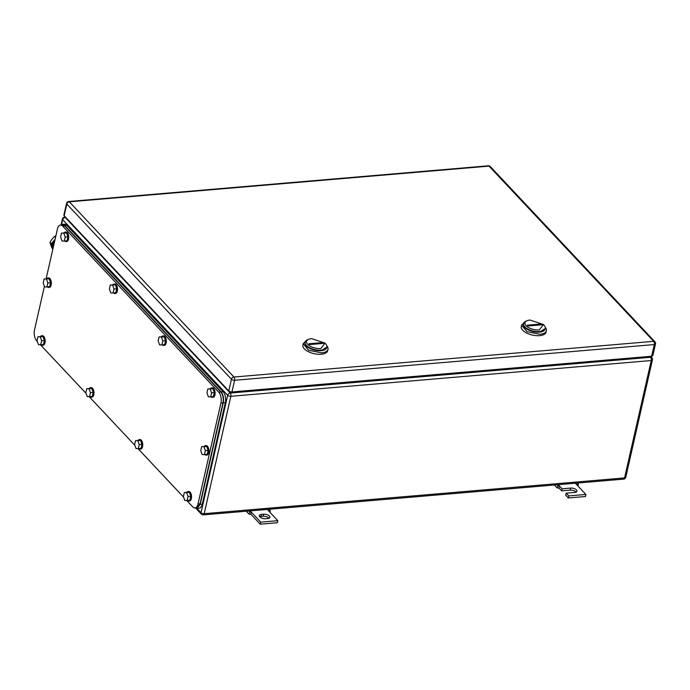 <?xml version="1.0" encoding="UTF-8"?>
<svg xmlns="http://www.w3.org/2000/svg" width="690" height="690" viewBox="0 0 690 690"><rect width="100%" height="100%" fill="white"/><g stroke="black" fill="none" stroke-linecap="round" stroke-linejoin="round"><path stroke-width="1.03" d="M250.729 514.317L248.978 514.093L249.858 512.04L251.41 512.247L250.729 514.317M246.278 511.221L248.978 514.093M269.988 512.342L270.238 510.307L268.522 510.79L267.254 509.436M248.883 510.997L249.858 512.04M250.142 510.893L260.699 522.132L277.82 520.674L268.522 510.79M269.264 509.263L270.238 510.307M277.82 520.674L277.346 522.735L260.234 524.193L260.699 522.132M250.944 514.3L260.234 524.193M261.545 514.369A4.373 2.027 -167.2 0 0 259.328 515.577A4.373 2.027 -167.2 0 0 261.208 517.845A4.373 2.027 -167.2 0 0 265.633 518.725L267.686 518.544A4.373 2.027 -167.2 0 0 269.902 517.336A4.373 2.027 -167.2 0 0 268.022 515.076A4.373 2.027 -167.2 0 0 263.597 514.197L261.545 514.369L261.07 516.431L263.132 516.258A4.373 2.027 -167.2 0 1 269.04 518.225M259.716 516.75A4.373 2.027 -167.2 0 1 261.07 516.431M558.822 488.115L557.063 487.882L557.943 485.829L559.504 486.036L558.822 488.115M554.372 485.01L557.063 487.882M578.082 486.139L578.323 484.095L576.616 484.578L575.348 483.224M556.968 484.794L557.943 485.829M558.227 484.682L562.1 488.805L570.656 488.072A4.373 2.027 -167.2 0 1 575.081 488.951A4.373 2.027 -167.2 0 1 576.961 491.22A4.373 2.027 -167.2 0 1 574.744 492.427L566.188 493.152L565.722 495.213L568.318 497.982L585.439 496.524L585.905 494.463L576.616 484.578M577.349 483.06L578.323 484.095M568.318 497.982L568.793 495.92L585.905 494.463M568.793 495.92L566.188 493.152M562.1 488.805L561.634 490.866L570.19 490.133A4.373 2.027 -167.2 0 1 576.107 492.108M559.029 488.097L561.634 490.866M325.05 343.103L320.902 348.519A9.927 4.597 -167.2 0 1 308.853 345.311A9.927 4.597 -167.2 0 1 308.534 339.351A9.927 4.597 -167.2 0 1 311.613 338.635L325.05 343.103L325.87 344.077A11.126 5.149 -167.2 0 1 326.87 347.07A11.126 5.149 -167.2 0 1 321.23 350.14A11.126 5.149 -167.2 0 1 309.965 347.907A11.126 5.149 -167.2 0 1 305.178 342.137A11.126 5.149 -167.2 0 1 307.378 339.877L308.534 339.351M309.689 344.56L323.576 343.379L322.834 342.585L308.947 343.767L309.689 344.56M305.178 342.137L305.058 342.689A11.126 5.149 12.8 0 0 309.845 348.45A11.126 5.149 12.8 0 0 321.1 350.693L326.87 347.07M309.784 344.552A7.944 5.805 -43.2 0 1 309.344 344.189M305.661 341.145L303.195 343.715L302.884 345.086A12.713 5.891 12.8 0 0 308.352 351.667A12.713 5.891 12.8 0 0 321.221 354.229A12.713 5.891 12.8 0 0 327.672 350.718L327.983 349.347A12.713 5.891 12.8 0 0 326.87 345.966M303.195 343.715L308.663 350.296L321.531 352.857A12.713 5.891 12.8 0 0 327.983 349.347M326.793 347.337A11.126 5.149 -167.2 0 1 321.1 350.693A11.126 5.149 -167.2 0 1 309.594 348.329A11.126 5.149 -167.2 0 1 305.135 342.421M543.453 324.524L539.304 329.941A9.927 4.597 -167.2 0 1 527.255 326.732A9.927 4.597 -167.2 0 1 526.936 320.772A9.927 4.597 -167.2 0 1 530.015 320.057L543.453 324.524L544.272 325.499A11.126 5.149 -167.2 0 1 545.273 328.492A11.126 5.149 -167.2 0 1 539.632 331.562A11.126 5.149 -167.2 0 1 528.368 329.328A11.126 5.149 -167.2 0 1 523.581 323.558A11.126 5.149 -167.2 0 1 525.78 321.298L526.936 320.772M528.091 325.982L541.978 324.8L541.236 324.007L527.35 325.188L528.091 325.982M523.581 323.558L523.46 324.11A11.126 5.149 12.8 0 0 528.238 329.872A11.126 5.149 12.8 0 0 539.502 332.114L545.273 328.492M528.186 325.973A7.944 5.805 -43.2 0 1 527.746 325.611M524.055 322.566L521.597 325.137L521.286 326.508A12.713 5.891 12.8 0 0 526.755 333.089A12.713 5.891 12.8 0 0 539.623 335.651A12.713 5.891 12.8 0 0 546.075 332.14L546.385 330.769A12.713 5.891 12.8 0 0 545.273 327.388M521.597 325.137L527.065 331.718L539.934 334.279A12.713 5.891 12.8 0 0 546.385 330.769M545.195 328.759A11.126 5.149 -167.2 0 1 539.502 332.114A11.126 5.149 -167.2 0 1 527.997 329.751A11.126 5.149 -167.2 0 1 523.538 323.843M228.787 390.937L64.17 215.729L66.818 204.059L231.435 379.259A2.381 1.104 12.8 0 0 234.6 380.276L654.293 344.569A2.381 1.104 12.8 0 0 655.5 343.913A2.381 2.381 0 0 0 654.914 341.757A2.381 1.742 136.8 0 0 653.646 341.326A2.381 1.199 85.1 0 1 654.293 344.569L651.636 356.247L231.952 391.946L234.6 380.276A2.381 1.199 85.1 0 0 233.953 377.025L653.646 341.326L489.029 166.126L69.336 201.825L233.953 377.025A2.381 1.742 136.8 0 0 231.435 379.259L228.787 390.937A2.381 1.104 12.8 0 0 231.952 391.946M651.636 356.247A2.381 1.104 12.8 0 0 652.852 355.583L655.5 343.913M66.55 203.36A2.381 1.104 12.8 0 0 66.818 204.059A2.381 1.742 136.8 0 1 69.336 201.825A2.381 1.199 -94.9 0 0 68.672 201.514A2.381 2.381 0 0 0 66.55 203.36L63.894 215.03A2.381 1.104 12.8 0 0 64.17 215.729M186.731 500.483L192.726 506.865A7.944 3.985 -94.9 0 0 194.959 507.918L197.012 507.745L200.057 503.786L222.982 402.865C223.715 398.458 222.991 394.853 220.826 392.041L64.757 225.94L62.523 224.888L60.47 225.061A7.944 3.985 -94.9 0 0 57.425 229.02L46.118 278.812M60.47 225.061A7.944 3.985 -94.9 0 1 62.704 226.113L218.773 392.213A7.944 3.985 -94.9 0 1 220.929 403.038L198.004 503.959A7.944 3.985 -94.9 0 1 194.959 507.918M37.286 341.429L36.656 340.765A7.944 3.985 -94.9 0 1 34.5 329.941L44.41 286.324M183.652 497.214L137.94 448.56M134.861 445.291L89.148 396.629M86.078 393.36L40.356 344.707M139.242 444.593L137.828 440.634L135.525 440.643L140.57 440.401L141.976 444.36L141.079 448.327L138.336 448.56L139.242 444.593L141.976 444.36M138.336 448.56L136.034 448.56L134.619 444.602L135.525 440.643M137.828 440.634L140.57 440.401M138.078 440.427A4.77 2.389 85.1 0 1 139.268 439.616A4.77 2.389 85.1 0 1 141.562 441.902A4.77 2.389 85.1 0 1 141.899 446.741A4.77 2.389 85.1 0 1 140.07 449.112A4.77 2.389 85.1 0 1 138.768 448.526M139.268 439.616L139.949 439.556A4.77 2.389 85.1 0 1 142.243 441.841A4.77 2.389 85.1 0 1 142.58 446.68A4.77 2.389 85.1 0 1 140.76 449.061L140.07 449.112M188.025 496.524L186.619 492.565L184.316 492.565L187.05 492.332L189.362 492.332L190.768 496.291L189.871 500.25L187.128 500.483L188.025 496.524L190.768 496.291M187.128 500.483L184.817 500.492L183.411 496.533L184.316 492.565M186.619 492.565L189.362 492.332M186.869 492.35A4.77 2.389 85.1 0 1 188.051 491.547A4.77 2.389 85.1 0 1 190.354 493.824A4.77 2.389 85.1 0 1 190.69 498.663A4.77 2.389 85.1 0 1 188.862 501.043A4.77 2.389 85.1 0 1 187.559 500.448M188.051 491.547L188.741 491.487A4.77 2.389 85.1 0 1 191.035 493.773A4.77 2.389 85.1 0 1 191.371 498.611A4.77 2.389 85.1 0 1 189.552 500.983L188.862 501.043M211.58 392.852L210.174 388.893L207.863 388.901L212.917 388.66L214.323 392.619L213.417 396.586L210.683 396.819L211.58 392.852L214.323 392.619M210.683 396.819L208.371 396.819L206.966 392.86L207.863 388.901M210.174 388.893L212.917 388.66M210.424 388.686A4.77 2.389 85.1 0 1 211.606 387.875A4.77 2.389 85.1 0 1 213.909 390.161A4.77 2.389 85.1 0 1 214.245 394.999A4.77 2.389 85.1 0 1 212.417 397.371A4.77 2.389 85.1 0 1 211.114 396.785M211.606 387.875L212.296 387.815A4.77 2.389 85.1 0 1 214.59 390.1A4.77 2.389 85.1 0 1 214.926 394.939A4.77 2.389 85.1 0 1 213.098 397.319L212.417 397.371M162.788 340.929L161.382 336.97L159.071 336.97L164.125 336.737L165.531 340.696L164.625 344.655L161.891 344.888L162.788 340.929L165.531 340.696M161.891 344.888L159.58 344.897L158.174 340.938L159.071 336.97M161.382 336.97L164.125 336.737M161.633 336.755A4.77 2.389 85.1 0 1 162.814 335.952A4.77 2.389 85.1 0 1 165.117 338.229A4.77 2.389 85.1 0 1 165.453 343.068A4.77 2.389 85.1 0 1 163.625 345.449A4.77 2.389 85.1 0 1 162.322 344.853M162.814 335.952L163.504 335.892A4.77 2.389 85.1 0 1 165.798 338.178A4.77 2.389 85.1 0 1 166.135 343.016A4.77 2.389 85.1 0 1 164.306 345.388L163.625 345.449M113.997 288.998L112.591 285.039L110.288 285.048L113.022 284.815L115.334 284.806L116.739 288.765L115.842 292.733L113.1 292.965L113.997 288.998L116.739 288.765M113.1 292.965L110.788 292.965L109.382 289.007L110.288 285.048M112.591 285.039L115.334 284.806M112.841 284.823A4.77 2.389 85.1 0 1 114.022 284.021A4.77 2.389 85.1 0 1 116.325 286.307A4.77 2.389 85.1 0 1 116.662 291.146A4.77 2.389 85.1 0 1 114.833 293.517A4.77 2.389 85.1 0 1 113.531 292.922M114.022 284.021L114.713 283.961A4.77 2.389 85.1 0 1 117.007 286.247A4.77 2.389 85.1 0 1 117.343 291.085A4.77 2.389 85.1 0 1 115.523 293.466L114.833 293.517M90.45 392.67L89.036 388.712L86.733 388.712L91.779 388.479L93.185 392.438L92.288 396.396L89.545 396.629L90.45 392.67L93.185 392.438M89.545 396.629L87.242 396.638L85.827 392.679L86.733 388.712M89.036 388.712L91.779 388.479M89.286 388.496A4.77 2.389 85.1 0 1 90.476 387.694A4.77 2.389 85.1 0 1 92.771 389.971A4.77 2.389 85.1 0 1 93.107 394.809A4.77 2.389 85.1 0 1 91.278 397.19A4.77 2.389 85.1 0 1 89.976 396.595M90.476 387.694L91.158 387.633A4.77 2.389 85.1 0 1 93.461 389.91A4.77 2.389 85.1 0 1 93.788 394.758A4.77 2.389 85.1 0 1 91.968 397.13L91.278 397.19M205.379 450.622L203.973 446.663L201.661 446.663L206.707 446.43L208.121 450.389L207.216 454.348L204.482 454.581L205.379 450.622L208.121 450.389M204.482 454.581L202.17 454.589L200.764 450.63L201.661 446.663M203.973 446.663L206.707 446.43M204.223 446.447A4.77 2.389 85.1 0 1 205.404 445.645A4.77 2.389 85.1 0 1 207.707 447.922A4.77 2.389 85.1 0 1 208.035 452.761A4.77 2.389 85.1 0 1 206.215 455.141A4.77 2.389 85.1 0 1 204.904 454.546M205.404 445.645L206.086 445.585A4.77 2.389 85.1 0 1 208.389 447.87A4.77 2.389 85.1 0 1 208.725 452.709A4.77 2.389 85.1 0 1 206.897 455.081L206.215 455.141M47.826 282.935L46.411 278.976L44.108 278.976L49.154 278.743L50.56 282.702L49.663 286.661L46.92 286.902L47.826 282.935L50.56 282.702M46.92 286.902L44.617 286.902L43.203 282.943L44.108 278.976M46.411 278.976L49.154 278.743M46.661 278.76A4.77 2.389 85.1 0 1 47.852 277.958A4.77 2.389 85.1 0 1 50.146 280.244A4.77 2.389 85.1 0 1 50.482 285.082A4.77 2.389 85.1 0 1 48.654 287.454A4.77 2.389 85.1 0 1 47.351 286.859M47.852 277.958L48.533 277.897A4.77 2.389 85.1 0 1 50.836 280.183A4.77 2.389 85.1 0 1 51.164 285.022A4.77 2.389 85.1 0 1 49.344 287.394L48.654 287.454M65.214 237.075L63.799 233.108L61.496 233.117L66.542 232.875L67.948 236.843L67.051 240.801L64.308 241.034L65.214 237.075L67.948 236.843M64.308 241.034L62.005 241.043L60.591 237.084L61.496 233.117M63.799 233.108L66.542 232.875M64.049 232.901A4.77 2.389 85.1 0 1 65.24 232.09A4.77 2.389 85.1 0 1 67.534 234.376A4.77 2.389 85.1 0 1 67.87 239.214A4.77 2.389 85.1 0 1 66.042 241.595A4.77 2.389 85.1 0 1 64.739 241M65.24 232.09L65.921 232.038A4.77 2.389 85.1 0 1 68.215 234.315A4.77 2.389 85.1 0 1 68.552 239.154A4.77 2.389 85.1 0 1 66.732 241.535L66.042 241.595M41.659 340.739L40.253 336.78L37.941 336.789L40.675 336.556L42.987 336.548L44.393 340.506L43.496 344.474L40.753 344.707L41.659 340.739L44.393 340.506M40.753 344.707L38.45 344.707L37.044 340.748L37.941 336.789M40.253 336.78L42.987 336.548M40.494 336.565A4.77 2.389 85.1 0 1 41.685 335.763A4.77 2.389 85.1 0 1 43.979 338.048A4.77 2.389 85.1 0 1 44.315 342.887A4.77 2.389 85.1 0 1 42.495 345.259A4.77 2.389 85.1 0 1 41.184 344.664M41.685 335.763L42.366 335.702A4.77 2.389 85.1 0 1 44.669 337.988A4.77 2.389 85.1 0 1 45.005 342.827A4.77 2.389 85.1 0 1 43.177 345.207L42.495 345.259M195.606 507.866L197.159 508.323L200.204 504.364L223.284 402.753C224.017 398.354 223.293 394.74 221.128 391.937L64.688 225.432L62.454 224.388L61.1 225.009M197.159 508.323L199.212 508.151A7.944 3.985 -94.9 0 0 202.256 504.192L225.337 402.581A7.944 3.985 -94.9 0 0 223.18 391.765L66.74 225.259A7.944 3.985 -94.9 0 0 64.506 224.207L62.454 224.388M54.959 239.904A6.753 4.934 136.8 0 0 53.846 241.112A6.753 4.934 136.8 0 0 52.518 246.951A6.753 4.934 136.8 0 0 52.561 247.063A6.753 4.934 136.8 0 0 53.113 248.012M55.83 236.066L54.614 236.377L51.983 239.137L49.922 242.501L51.957 248.046L52.88 249.03M49.922 242.501L51.215 243.881L53.009 248.469M54.614 236.377L55.536 237.36M55.114 239.214L51.215 243.881M54.096 243.691A6.848 5.003 136.8 0 0 53.492 245.355A6.848 5.003 136.8 0 0 53.346 246.986M53.277 247.287A6.279 4.58 -43.2 0 1 54.674 241.146M263.597 514.197L263.132 516.258M570.656 488.072L570.19 490.133M61.574 224.673L62.704 219.679A2.381 1.742 -43.2 0 1 65.222 217.445L65.74 217.402M61.065 225.009L62.436 218.98A2.381 1.104 12.8 0 0 62.704 219.679L227.691 395.275L201.023 512.679L196.935 508.332M651.852 357.713A2.381 1.742 136.8 0 0 650.584 357.282A2.381 1.199 85.1 0 1 651.231 360.534A2.381 1.104 12.8 0 0 652.438 359.87A2.381 2.381 0 0 0 651.852 357.713L650.558 356.333M649.756 356.402L650.584 357.282L230.21 393.041A2.381 1.742 136.8 0 0 227.691 395.275A2.381 1.104 -167.2 0 0 230.857 396.293A2.381 1.199 -94.9 0 0 230.21 393.041L65.222 217.445A2.381 1.199 85.1 0 0 64.558 217.134A2.381 2.381 0 0 0 62.436 218.98M195.46 507.875L201.333 514.136A2.381 2.381 0 0 0 203.274 514.878A2.381 1.199 -94.9 0 0 204.188 513.688L230.857 396.293L651.231 360.534L624.562 477.929A2.381 1.104 12.8 0 0 625.77 477.273L652.438 359.87M201.333 514.136A2.381 1.742 -43.2 0 1 201.023 512.679A2.381 1.104 -167.2 0 0 204.188 513.688L624.562 477.929A2.381 1.199 85.1 0 1 623.648 479.119A2.381 2.381 0 0 0 625.77 477.273M654.914 341.757L490.297 166.549A2.381 1.742 136.8 0 0 489.029 166.126A2.381 1.199 -94.9 0 0 488.356 165.807L68.672 201.514M220.826 392.041L218.773 392.213M222.982 402.865L220.929 403.038M62.704 226.113L64.757 225.94M200.057 503.786L198.004 503.959M202.256 504.192L200.204 504.364M225.337 402.581L223.284 402.753M223.18 391.765L221.128 391.937M66.74 225.259L64.688 225.432M623.648 479.119L203.274 514.878M64.558 217.134L65.412 217.057M490.297 166.549A2.381 2.381 0 0 0 488.356 165.807"/></g></svg>
